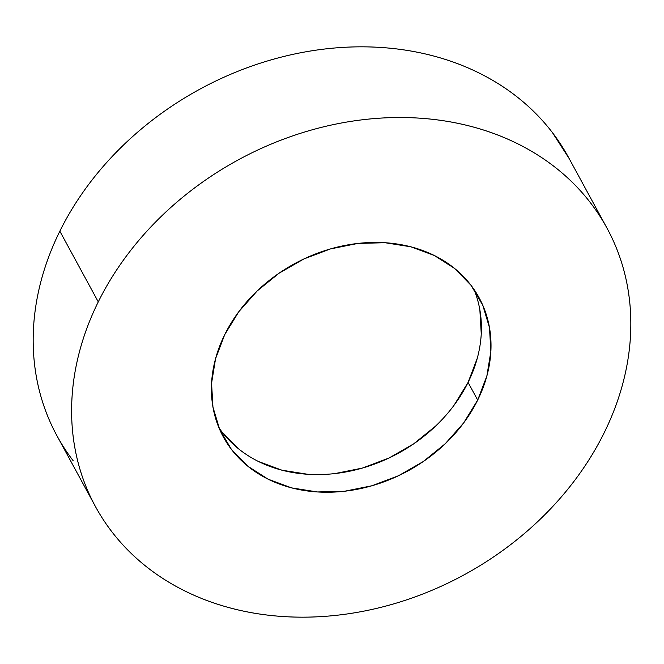 <?xml version="1.0" encoding="UTF-8"?>
<svg xmlns="http://www.w3.org/2000/svg" width="664" height="664" viewBox="0 0 664 664"><rect width="100%" height="100%" fill="white"/><g stroke="black" fill="none" stroke-linecap="round" stroke-linejoin="round"><path stroke-width="1" d="M569.098 158.455L552.39 132.568C542.928 120.201 532.022 108.996 519.671 98.969C507.321 88.934 493.767 80.269 479.001 72.965C464.236 65.661 448.557 59.86 431.949 55.56C415.332 51.261 398.126 48.547 380.306 47.418C362.494 46.289 344.417 46.77 326.074 48.862C307.739 50.945 289.487 54.597 271.335 59.818C253.175 65.039 235.463 71.729 218.182 79.879C200.91 88.038 184.401 97.5 168.673 108.273C152.936 119.047 138.278 130.924 124.699 143.905C111.112 156.887 98.861 170.723 87.947 185.414C77.032 200.096 67.662 215.36 59.843 231.188L98.272 301.871A291.197 236.218 -28.5 0 1 354.692 120.806A291.197 236.218 -28.5 0 1 607.045 228.242A291.197 236.218 -28.5 0 1 604.157 432.812A291.197 236.218 -28.5 0 1 347.737 613.876A291.197 236.218 -28.5 0 1 95.384 506.441A291.197 236.218 -28.5 0 1 98.272 301.871L59.843 231.188A291.197 236.218 151.5 0 0 56.955 435.758L94.902 505.545M477.275 358.261L468.079 382.406L477.69 400.077A145.599 118.109 -28.5 0 1 349.48 490.605A145.599 118.109 -28.5 0 1 223.303 436.887A145.599 118.109 -28.5 0 1 224.739 334.606A145.599 118.109 -28.5 0 1 352.949 244.07A145.599 118.109 -28.5 0 1 479.126 297.787A145.599 118.109 -28.5 0 1 477.69 400.077L468.079 382.406A145.599 118.109 151.5 0 0 473.864 289.205M479.864 309.914L481.251 333.776M218.962 427.799A145.599 118.109 151.5 0 0 345.828 471.963A145.599 118.109 151.5 0 0 468.079 382.406L454.027 405.297M435.65 426.047L413.664 443.859L388.905 458.06L362.337 468.087L334.963 473.573M307.847 474.287L282.026 470.22L258.495 461.513M238.16 448.515L221.801 431.716M607.045 228.242L568.616 157.559A291.197 236.218 151.5 0 0 316.263 50.124A291.197 236.218 151.5 0 0 59.843 231.188C52.016 247.025 45.891 263.118 41.45 279.486C37.018 295.853 34.37 312.171 33.49 328.439C32.619 344.707 33.549 360.618 36.271 376.173C38.993 391.727 43.459 406.617 49.667 420.851C55.876 435.086 63.719 448.383 73.181 460.758M98.272 301.871C106.091 286.035 115.461 270.779 126.376 256.088C137.29 241.406 149.541 227.569 163.128 214.588C176.707 201.607 191.365 189.73 207.102 178.956C222.83 168.183 239.339 158.713 256.611 150.562C273.892 142.403 291.604 135.722 309.764 130.501C327.916 125.28 346.168 121.62 364.503 119.537C382.846 117.453 400.923 116.972 418.735 118.101C436.555 119.23 453.769 121.935 470.378 126.235C486.986 130.534 502.665 136.336 517.43 143.64C532.196 150.952 545.75 159.617 558.1 169.644C570.451 179.678 581.357 190.875 590.819 203.242C600.281 215.617 608.124 228.914 614.333 243.148C620.541 257.383 625.007 272.273 627.729 287.827C630.451 303.382 631.381 319.293 630.51 335.561C629.63 351.829 626.982 368.147 622.55 384.514C618.109 400.882 611.984 416.975 604.157 432.812C596.338 448.64 586.968 463.904 576.053 478.586C565.139 493.277 552.888 507.113 539.301 520.095C525.722 533.076 511.064 544.953 495.327 555.726C479.599 566.5 463.09 575.962 445.818 584.121C428.537 592.271 410.825 598.961 392.665 604.182C374.513 609.403 356.261 613.055 337.926 615.138C319.583 617.229 301.506 617.711 283.694 616.582C265.874 615.453 248.668 612.739 232.051 608.44C215.443 604.14 199.764 598.339 184.999 591.035C170.233 583.731 156.679 575.066 144.329 565.031C131.978 555.004 121.072 543.799 111.61 531.432C102.148 519.065 94.313 505.76 88.096 491.526C81.888 477.291 77.422 462.401 74.7 446.847C71.978 431.301 71.048 415.39 71.928 399.114C72.799 382.846 75.447 366.528 79.888 350.16C84.32 333.801 90.445 317.699 98.272 301.871M477.69 400.077L486.878 375.924L490.862 351.447L489.476 327.584L482.769 305.241L471.017 285.288L454.657 268.488L434.322 255.491L410.792 246.792L384.979 242.717L357.863 243.439L330.489 248.917L303.913 258.952L279.154 273.145L257.167 290.965L238.799 311.715L224.739 334.606L215.551 358.751L211.567 383.228L212.953 407.098L219.659 429.434L231.412 449.387L247.772 466.186L268.107 479.184L291.637 487.891L317.45 491.958L344.566 491.244L371.94 485.757L398.516 475.731L423.275 461.53L445.262 443.718L463.63 422.96L477.69 400.077M223.303 436.887L223.054 436.439"/></g></svg>

